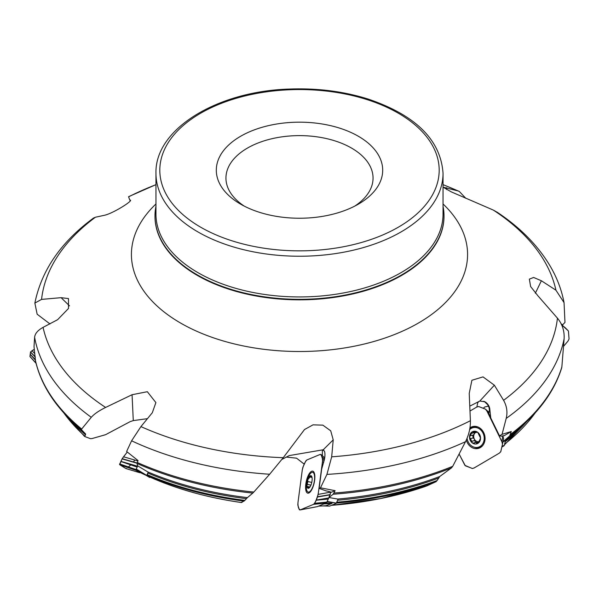 <?xml version="1.0" encoding="UTF-8"?>
<svg xmlns="http://www.w3.org/2000/svg" width="599" height="599" viewBox="0 0 599 599"><rect width="100%" height="100%" fill="white"/><g stroke="black" fill="none" stroke-linecap="round" stroke-linejoin="round"><path stroke-width="0.9" d="M502.022 446.367L504.373 445.297L505.414 440.669L502.95 441.837L509.659 435.937L511.291 431.512L503.991 435.81A7.72 0.958 -26.1 0 0 501.588 436.214L499.506 435.855L502.059 434.35L511.291 431.512M488.492 406.107L484.673 407.006L483.311 408.271M327.069 501.61L328.963 497.537L333.149 494.242L335.111 490.678L331.217 492.303A7.72 1.767 7.5 0 0 326.156 490.918L319.125 488.38L320.487 487.811L335.111 490.678M139.911 472.371A244.721 141.289 0 0 0 146.201 475.389L137.223 470.881L137.418 470.028L136.175 469.257L137.725 465.895L136.931 463.416L138.062 460.586L126.621 451.489L131.593 440.804L140.93 426.6A258.446 149.211 0 0 0 283.252 457.696L269.647 474.243A266.3 153.748 180 0 1 131.593 440.804M35.438 360.501A266.3 153.748 0 0 0 81.681 429.034L91.273 417.308A266.3 153.748 180 0 1 34.615 337.304L34.023 346.656L35.461 360.815C40.59 383.068 53.191 403.636 73.265 422.527A265.694 153.396 180 0 0 81.531 429.797L85.65 434.02L85.507 434.799A255.114 147.287 180 0 1 72.382 421.689M331.464 505.339A244.721 141.289 0 0 0 426.63 485.984L436.042 481.686A254.553 146.965 180 0 1 336.339 503.07L338.136 499.154L337.686 499.049A255.721 147.639 0 0 0 439.718 476.527L451.429 467.924A265.694 153.396 180 0 1 333.149 494.242M336.728 502.217A255.152 147.309 0 0 0 437.105 480.533L439.718 476.527M437.105 480.533L436.042 481.686M147.174 474.663A255.152 147.309 0 0 0 244.871 500.382L241.532 502.524A244.721 141.289 0 0 1 149.615 476.946L147.055 475.344L148.223 472.214L147.706 471.877A255.721 147.639 0 0 0 247.432 497.612L252.8 493.089A265.694 153.396 180 0 1 136.931 463.416M244.871 500.382L247.432 497.612M149.63 476.954L149.645 476.961C177.177 489.218 207.793 497.747 241.479 502.546M241.532 502.524L241.734 501.984L241.532 502.524M147.444 418.664L133.278 420.595L130.155 421.636L105.596 434.687L92.044 438.558L90.389 438.655L84.669 436.484L85.507 434.799M63.786 412.883A255.152 147.309 0 0 0 84.639 435.93L84.669 436.484M49.972 323.947L37.145 314.205L34.862 303.072L41.563 299.395L61.091 297.673L68.481 298.579L68.511 308.463L57.624 319.686L43.068 327.361A258.446 149.211 0 0 0 105.619 407.44C98.91 410.749 94.125 414.044 91.273 417.308M510.61 434.297A266.3 153.748 0 0 0 561.855 366.955L564.123 338.697A266.3 153.748 180 0 1 506.2 418.409C507.712 412.112 506.844 406.085 503.587 400.327A258.446 149.211 0 0 0 557.437 318.159L537.909 295.801L530.632 286.554L529.344 279.127L533.634 277.472L541.376 280.759L555.932 290.193L564.048 302.622L564.977 322.427L562.191 325.264M555.932 290.193A258.446 149.211 0 0 0 493.381 210.114L497.821 212.652M506.2 418.409L502.059 434.35M557.437 318.159C562.289 324.066 564.513 330.91 564.123 338.697M489.39 409.836A11.576 4.687 165.4 0 0 489.727 408.458L490.753 417.96L488.806 413.475L489.39 409.836L488.994 407.425L487.638 404.632L484.621 401.764L479.829 401.031L469.833 406.137M489.727 408.458A9.262 7.794 -104.8 0 0 483.678 401.255M334.002 493.037A266.3 153.748 0 0 0 452.709 466.336L465.513 441.688A266.3 153.748 180 0 1 326.927 474.401L320.487 487.811M326.927 474.401L331.681 456.827A258.446 149.211 0 0 0 470.395 420.708C470.544 427.813 468.912 434.807 465.513 441.688M319.125 488.38L321.685 469.002L324.306 459.882A9.262 3.302 -77.3 0 0 324.456 451.264L322.906 449.827L289.235 455.592L281.912 459.418M137.178 462.465A266.3 153.748 0 0 0 253.811 492.049L269.647 474.243M34.615 337.304C34.974 333.621 37.789 330.304 43.068 327.361M34.854 303.124C41.541 270.224 61.105 241.854 93.556 218.029L95.413 217.227A258.446 149.211 0 0 0 41.563 299.395M155.957 184.694A258.446 149.211 0 0 0 128.605 196.839L128.613 196.674M561.855 366.955L561.69 367.793M304.457 463.828L303.903 463.896L296.58 458.175L286.052 457.067M318.608 506.118A244.721 141.289 0 0 0 325.991 505.713L332.041 503.407A254.553 146.965 180 0 1 323.812 503.946M326.006 502.995A255.152 147.309 0 0 0 326.395 502.973L326.066 502.958M328.963 497.537L337.686 499.049M325.991 505.713L324.231 505.826M452.709 466.336L451.429 467.924M326.395 502.973L332.041 503.407M146.201 475.389L143.992 474.004A254.553 146.965 180 0 1 137.223 470.881M137.328 470.215A255.152 147.309 0 0 0 139.103 471.046L137.418 470.028M137.725 465.895L147.706 471.877M253.811 492.049L252.8 493.089M139.103 471.046L143.992 474.004M81.681 429.034L81.531 429.797M240.671 204.169A83.194 48.032 0 0 0 358.329 204.169A83.194 48.032 0 0 0 358.329 136.243A83.194 48.032 0 0 0 240.671 136.243A83.194 48.032 0 0 0 240.671 204.169L240.671 204.169M493.381 210.114L451.406 191.935L443.095 187.18L458.07 190.946A258.446 149.211 0 0 0 443.043 184.694M128.605 196.839L129.773 200.066L130.312 200.253M130.32 200.68L129.773 200.066C134.977 199.542 113.84 213.109 104.63 215.243L95.413 217.227M105.619 407.44L132.065 394.726L147.332 391.709L155.89 402.588L152.311 412.733L140.93 426.6M283.252 457.696L304.517 429.528L313.045 424.841L322.846 425.148L330.723 430.823L333.216 439.868L331.681 456.827M470.395 420.708L469.227 393.401L471.892 380.268L483.019 376.891L494.37 385.202L503.587 400.327M155.957 206.273A144.509 83.433 0 0 0 154.991 215.902A144.509 83.433 0 0 0 197.318 274.896A144.509 83.433 0 0 0 354.803 292.978A144.509 83.433 0 0 0 444.009 215.902A144.509 83.433 0 0 0 443.043 206.273M465.835 198.329L459.253 191.388L458.07 190.946M244.295 206.138A73.55 42.462 180 0 1 225.95 178.083A73.55 42.462 180 0 1 299.5 135.621A73.55 42.462 180 0 1 373.05 178.083A73.55 42.462 180 0 1 354.705 206.138M322.906 449.827L322.359 450.71L322.389 455.704M304.644 463.409L303.858 463.738A9.651 2.209 -172.5 0 0 304.045 463.783M323.767 450.081L323.183 449.819L333.216 439.868M479.23 401.248L477.74 402.625L476.871 406.991M490.753 417.96L499.506 435.855M561.136 323.774L562.723 325.077M61.091 297.673L69.521 305.864M132.065 394.726L133.278 420.595M136.213 469.01L146.695 475.366L148.223 472.214M146.695 475.366L136.175 469.257M146.163 475.374L149.638 477.47L146.658 475.606M149.638 477.47L150.102 477.163M327.166 501.438L336.324 503.1L327.002 501.767M322.981 505.923L329.615 506.11L336.069 503.415M504.373 445.297L501.947 446.712M501.872 447.041L504.059 445.753M306.403 484.756A27.015 27.015 0 0 1 307.886 478.167A10.131 3.609 102.7 0 1 312.685 472.319A10.131 3.609 102.7 0 1 313.988 482.996A10.131 3.609 102.7 0 1 308.245 492.093A10.131 3.609 102.7 0 1 306.403 484.756A10.131 3.609 102.7 0 1 306.508 483.857M312.072 477.77L310.319 475.741A6.469 2.306 102.7 0 1 312.049 477.583A6.469 2.306 102.7 0 1 312.101 477.957A6.469 2.306 102.7 0 1 311.27 484.202A6.469 2.306 102.7 0 1 309.915 487.062A6.469 2.306 102.7 0 1 308.672 488.23A6.469 2.306 102.7 0 1 306.89 486.021A6.469 2.306 102.7 0 1 307.721 479.777A6.469 2.306 102.7 0 1 310.319 475.741L310.02 477.014L307.721 479.777L307.834 481.529M310.215 486.59L308.672 488.23L307.811 486.635L307.324 486.83M308.672 488.23L308.567 487.698L309.204 487.841M307.744 486.68L306.89 486.021L307.871 481.536L311.765 482.412M309.975 486.89L307.811 486.635M309.99 476.931L311.577 477.283M307.489 484.426L310.903 485.19M469.638 429.64A10.131 8.521 75.2 0 1 473 427.679L475.269 427.08A10.131 8.521 75.2 0 1 477.553 426.855M482.547 445.738A10.131 8.521 75.2 0 1 480.443 446.667L478.182 447.266A10.131 8.521 75.2 0 1 468.163 441.845A10.131 8.521 75.2 0 1 467.07 438.258M473 427.679A10.131 8.521 75.2 0 1 483.827 435.293A10.131 8.521 75.2 0 1 478.182 447.266M477.5 432.164L476.055 432.545L476.445 432.216L472.214 431.857A6.469 5.443 75.2 0 1 477.732 432.321A6.469 5.443 75.2 0 1 480.548 438.086A6.469 5.443 75.2 0 1 477.852 443.387A6.469 5.443 75.2 0 1 472.334 442.923A6.469 5.443 75.2 0 1 469.519 437.158A6.469 5.443 75.2 0 1 472.214 431.857L469.519 437.158L470.462 438.648M477.231 432.014L476.445 432.216L477.732 432.321L480.548 438.086L479.874 439.434L480.331 439.314L477.351 443.604M472.746 431.632L472.214 431.857M477.156 431.976L476.609 431.879M477.852 443.387L475.539 442.421L473.629 443.312M474.026 442.968L472.334 442.923L470.5 438.64L473.195 437.921L474.288 439A4.979 4.193 75.2 0 1 474.236 434.08A4.979 4.193 75.2 0 1 475.501 432.59M474.288 432.253L474.236 434.08L473.375 434.964L470.559 435.69M478.751 441.755A4.979 4.193 75.2 0 1 477.995 441.77A4.979 4.193 75.2 0 1 474.288 439L475.471 442.309M471.72 433.234L474.415 432.523M472.708 435.144L473.135 437.944M471.81 441.306L474.505 440.594M474.812 442.489L478.803 442.002M476.579 443.185L478.638 442.639M565.359 327.855L568.451 331.045L569.05 338.989L567.994 341.093L563.607 346.267L567.994 341.093L569.05 338.989L568.429 330.992L561.615 324.793L565.359 327.855M488.994 412.958L486.965 411.139L501.835 441.56L502.816 435.84M501.835 441.56L502.494 444.129L503.609 438.678L502.95 436.117M502.494 444.121L500.809 451.594L499.379 453.106L474.213 467.924L472.424 468.5L465.311 465.76L459.148 454.094L464.936 465.378L472.297 468.508L474.213 467.924L499.379 453.106L500.727 451.766L502.494 444.121L502.082 442.122L486.83 410.869L485.385 409.124L478.601 406.511L476.684 407.095L470.035 411.011L476.684 407.095L478.661 406.511L485.385 409.124L489.136 412.441L485.579 409.252M466.299 440.04A11.284 9.494 -104.8 0 0 467.183 442.384A11.284 9.494 -104.8 0 0 479.32 448.089A11.284 9.494 -104.8 0 0 484.628 435.084A11.284 9.494 -104.8 0 0 473.584 426.398A11.284 9.494 -104.8 0 0 470.529 427.454A11.284 9.494 -104.8 0 0 469.953 427.828M486.965 411.139L485.594 409.259M323.647 462.54L322.502 461.47L318.151 494.407L330.775 492.108M318.151 494.407L316.167 500.098L328.776 497.934L330.76 492.243M311.66 471.263A11.284 4.021 -77.3 0 0 305.812 483.992A11.284 4.021 -77.3 0 0 307.856 493.179A11.284 4.021 -77.3 0 0 314.146 483.034A11.284 4.021 -77.3 0 0 312.798 471.166A11.284 4.021 -77.3 0 0 311.66 471.263M325.759 503.13L317.448 506.597L300.256 509.891L313.591 504.328L325.759 503.13L326.844 502.104L328.776 497.934M313.591 504.328L314.565 503.489L316.1 500.24L328.267 499.042M324.471 459.111L321.843 456.767L321.057 454.514L320.188 454.416L306.77 460.01L305.767 461.005L302.869 467.31L302.293 469.893L297.943 502.838L297.83 505.009L298.564 507.435L299.388 509.794L300.256 509.891L299.455 509.839M321.843 456.767L324.441 459.268M322.502 461.47L322.614 459.291L321.88 456.865M139.949 472.753L125.925 468.575L119.56 464.442L122.181 458.684L127.28 452.013L123.536 456.79L137.89 460.953M119.703 464.704L136.048 470.327L139.881 472.716L125.857 468.545L119.665 464.674L122.181 458.684L136.976 462.975M120.856 461.365L137.568 466.209M136.048 470.327L136.22 469.017M120.803 461.47L137.141 467.093M123.536 456.79L122.189 458.677M125.857 468.545L126.509 468.463L125.857 468.545M36.075 363.376L29.95 356.48L30.549 351.995L34.3 349.307L32.002 350.737L34.839 353.695M36.022 363.174L29.95 356.435L30.571 351.965L35.281 356.869M30.19 354.234L35.506 359.767M30.182 354.331L35.468 360.201M32.002 350.737L30.579 351.957M318.368 492.745C317.44 498.106 315.853 501.969 313.591 504.328L300.256 509.891C298.676 509.262 297.905 506.911 297.943 502.838L302.293 469.893C303.423 465.311 304.943 462.009 306.853 459.972L320.188 454.416C321.76 455.015 322.532 457.366 322.502 461.47L318.368 492.745M128.388 466.928L130.769 464.899M133.24 462.121L134.85 460.069M504.65 444.069A255.152 147.309 0 0 0 535.214 412.883M526.618 421.689A255.114 147.287 180 0 1 505.174 441.748M505.301 440.699A255.721 147.639 0 0 0 517.244 430.486L525.735 422.527A265.694 153.396 180 0 1 509.659 435.937M438.393 478.152A255.114 147.287 180 0 1 337.634 500.24M244.145 501.101A254.553 146.965 180 0 1 147.055 475.344M246.399 498.668A255.114 147.287 180 0 1 147.938 473.083M73.265 422.527L81.756 430.486A255.721 147.639 0 0 0 85.65 434.02M155.957 173.358L155.957 214.068A143.543 82.872 0 0 0 197.999 272.672A143.543 82.872 0 0 0 354.436 290.635A143.543 82.872 0 0 0 443.043 214.068L443.043 173.358C440.737 140.061 415.856 115.322 368.392 99.142C343.938 91.43 317.852 88.06 290.118 89.034C217.557 90.936 154.692 128.905 155.957 173.358A143.543 82.872 0 0 0 197.999 231.963A143.543 82.872 0 0 0 354.436 249.925A143.543 82.872 0 0 0 443.043 173.358M200.725 227.231A139.687 80.648 0 0 0 434.425 191.081A139.687 80.648 0 0 0 263.35 92.306A139.687 80.648 0 0 0 200.725 227.231M443.043 203.982A168.079 97.045 180 0 1 403.389 330.753A168.079 97.045 180 0 1 180.651 323.086A168.079 97.045 180 0 1 155.957 203.982M154.991 216.149A144.509 83.433 0 0 0 154.991 216.404A144.509 83.433 0 0 0 197.318 275.398A144.509 83.433 0 0 0 354.803 293.48A144.509 83.433 0 0 0 444.009 216.404A144.509 83.433 0 0 0 444.009 216.149M446.689 187.719L446.667 189.539M494.37 385.202L479.829 401.031M541.376 280.759L535.341 293.255M310.02 477.014L311.637 477.373M307.557 484.381L310.926 485.138M307.931 481.574L311.757 482.427M308.612 487.631L309.264 487.781M471.772 433.302L474.445 432.59M471.862 441.238L474.535 440.535M470.589 438.64L473.262 437.929M476.572 443.11L478.691 442.549M502.501 443.852L503.617 438.408M474.715 447.333A11.052 9.299 -104.8 0 0 480.128 447.708M474.483 426.338A11.052 9.299 -104.8 0 0 469.96 429.333M478.219 447.258A10.482 8.82 -104.8 0 0 481.708 446.592M476.407 426.525A10.482 8.82 -104.8 0 0 473.045 427.671M317.665 496.743L330.274 494.579M317.575 496.99L330.184 494.826M314.565 503.482L326.732 502.291M314.677 503.302L326.844 502.104M321.109 454.611L324.703 457.808M322.614 459.291L324.111 460.691M322.584 459.096L324.141 460.556M122.069 458.879L136.924 463.192M119.575 464.06L135.921 469.683M119.628 463.918L135.973 469.534M30.497 352.122L35.326 357.146M29.987 356.577L36.06 363.323M504.485 444.795L536.592 411.333M331.374 505.376L380.657 498.57L426.488 486.044M62.408 411.333L84.586 436.446M564.048 302.622C561.765 290.56 557.467 278.947 551.147 267.775C538.98 246.601 520.98 228.077 497.148 212.203M128.665 196.652L155.957 184.642M561.697 367.793C555.625 387.456 543.637 405.703 525.735 422.527M325.452 505.781L318.526 506.148M444.009 216.404L444.009 215.902M154.991 216.404L154.991 215.902M443.043 184.642L459.253 191.388M329.562 506.118L322.824 505.93M308.245 492.093L309.728 492.423M312.685 472.319L314.176 472.656M300.047 509.951L317.238 506.664"/></g></svg>
